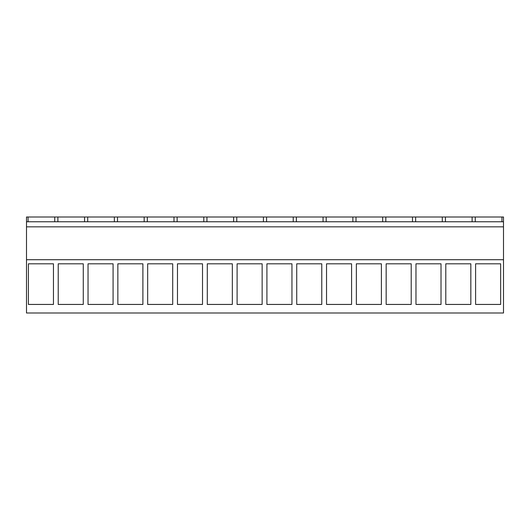 <?xml version="1.0" encoding="UTF-8"?>
<svg xmlns="http://www.w3.org/2000/svg" width="530" height="530" viewBox="0 0 530 530"><rect width="100%" height="100%" fill="white"/><g stroke="black" fill="none" stroke-linecap="round" stroke-linejoin="round"><path stroke-width="0.79" d="M26.5 312.998L26.5 259.72L503.5 259.72L503.5 312.998L26.5 312.998M54.742 221.772L54.742 217.002L26.5 217.002L26.5 259.72M54.742 217.002L503.5 217.002L503.5 259.72M28.415 263.808L28.415 304.439L53.457 304.439L53.457 263.808L28.415 263.808M351.582 263.808L326.54 263.808L326.54 304.439L351.582 304.439L351.582 263.808M321.77 304.439L296.727 304.439L296.727 263.808L321.77 263.808L321.77 304.439M411.207 263.808L386.165 263.808L386.165 304.439L411.207 304.439L411.207 263.808M381.395 304.439L356.352 304.439L356.352 263.808L381.395 263.808L381.395 304.439M142.895 263.808L142.895 304.439L117.852 304.439L117.852 263.808L142.895 263.808M147.665 263.808L147.665 304.439L172.707 304.439L172.707 263.808L147.665 263.808M83.27 263.808L83.27 304.439L58.227 304.439L58.227 263.808L83.27 263.808M113.082 263.808L113.082 304.439L88.04 304.439L88.04 263.808L113.082 263.808M237.102 263.808L237.102 304.439L262.145 304.439L262.145 263.808L237.102 263.808M291.957 263.808L291.957 304.439L266.915 304.439L266.915 263.808L291.957 263.808M177.477 263.808L177.477 304.439L202.52 304.439L202.52 263.808L177.477 263.808M232.332 263.808L232.332 304.439L207.29 304.439L207.29 263.808L232.332 263.808M470.832 263.808L445.79 263.808L445.79 304.439L470.832 304.439L470.832 263.808M441.02 304.439L415.977 304.439L415.977 263.808L441.02 263.808L441.02 304.439M500.645 263.808L500.645 304.439L475.602 304.439L475.602 263.808L500.645 263.808M26.5 226.84L503.5 226.84M26.5 221.772L503.5 221.772M28.07 221.772L28.07 217.002M57.883 221.772L57.883 217.002M84.555 221.772L84.555 217.002M87.695 221.772L87.695 217.002M114.367 221.772L114.367 217.002M117.508 221.772L117.508 217.002M144.18 221.772L144.18 217.002M147.32 221.772L147.32 217.002M173.992 221.772L173.992 217.002M177.133 221.772L177.133 217.002M203.805 221.772L203.805 217.002M206.945 221.772L206.945 217.002M233.617 221.772L233.617 217.002M236.758 221.772L236.758 217.002M263.43 221.772L263.43 217.002M266.57 221.772L266.57 217.002M293.242 221.772L293.242 217.002M296.383 221.772L296.383 217.002M323.055 221.772L323.055 217.002M326.195 221.772L326.195 217.002M352.867 221.772L352.867 217.002M356.008 221.772L356.008 217.002M382.68 221.772L382.68 217.002M385.82 221.772L385.82 217.002M412.492 221.772L412.492 217.002M415.633 221.772L415.633 217.002M442.305 221.772L442.305 217.002M445.445 221.772L445.445 217.002M472.117 221.772L472.117 217.002M475.258 221.772L475.258 217.002M501.93 221.772L501.93 217.002"/></g></svg>
